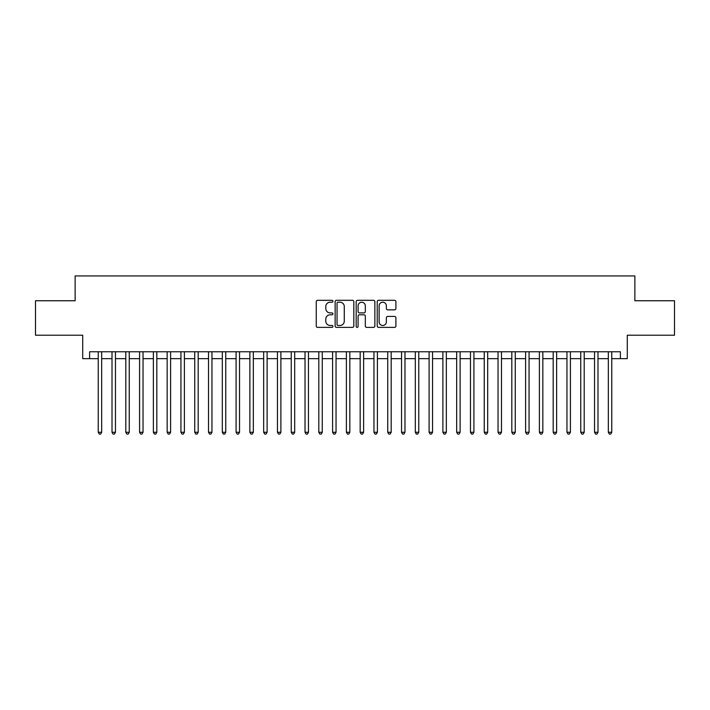 <?xml version="1.0" encoding="UTF-8"?>
<svg xmlns="http://www.w3.org/2000/svg" width="710" height="710" viewBox="0 0 710 710"><rect width="100%" height="100%" fill="white"/><g stroke="black" fill="none" stroke-linecap="round" stroke-linejoin="round"><path stroke-width="1.06" d="M332.946 301.262A0.95 0.95 0 0 0 331.996 300.312L317.618 300.312A1.349 1.349 0 0 0 316.261 301.67L316.261 326.023A1.349 1.349 0 0 0 317.618 327.381L331.996 327.381A0.95 0.95 0 0 0 332.946 326.431A0.95 0.95 0 0 0 331.996 325.482L330.132 325.482A4.331 4.331 0 0 1 325.801 321.151L325.801 319.127A4.331 4.331 0 0 1 330.132 314.796L331.996 314.796A0.95 0.95 0 0 0 332.946 313.847A0.95 0.95 0 0 0 331.996 312.897L330.132 312.897A4.331 4.331 0 0 1 325.801 308.566L325.801 306.542A4.331 4.331 0 0 1 330.132 302.211L331.996 302.211A0.95 0.95 0 0 0 332.946 301.262M394.547 309.853A1.349 1.349 0 0 0 395.905 308.504L395.905 301.67A1.349 1.349 0 0 0 394.547 300.312L378.581 300.312A1.349 1.349 0 0 0 377.223 301.67L377.223 326.023A1.349 1.349 0 0 0 378.581 327.381L394.547 327.381A1.349 1.349 0 0 0 395.905 326.023L395.905 317.769A1.349 1.349 0 0 0 394.547 316.42L387.713 316.42A1.349 1.349 0 0 0 386.364 317.769L386.364 321.87A3.621 3.621 0 0 1 382.743 325.482A3.621 3.621 0 0 1 379.122 321.87L379.122 305.832A3.621 3.621 0 0 1 382.743 302.211A3.621 3.621 0 0 1 386.364 305.832L386.364 308.504A1.349 1.349 0 0 0 387.713 309.853L394.547 309.853M89.611 358.656L89.611 351.761L620.389 351.761L620.389 358.656L627.285 358.656L627.285 335.218L674.5 335.218L674.5 300.747L634.864 300.747L634.864 275.933L75.136 275.933L75.136 300.747L35.5 300.747L35.5 335.218L82.715 335.218L82.715 358.656L98.228 358.656M353.82 301.67A1.349 1.349 0 0 0 352.462 300.312L336.496 300.312A1.349 1.349 0 0 0 335.138 301.67L335.138 326.023A1.349 1.349 0 0 0 336.496 327.381L352.462 327.381A1.349 1.349 0 0 0 353.82 326.023L353.82 301.67M357.538 300.312L373.504 300.312A1.349 1.349 0 0 1 374.862 301.67L374.862 326.023A1.349 1.349 0 0 1 373.504 327.381L366.671 327.381A1.349 1.349 0 0 1 365.322 326.023L365.322 316.145A1.349 1.349 0 0 0 363.964 314.796L359.429 314.796A1.349 1.349 0 0 0 358.08 316.145L358.08 326.431A0.95 0.95 0 0 1 357.13 327.381A0.95 0.95 0 0 1 356.18 326.431L356.18 301.67A1.349 1.349 0 0 1 357.538 300.312M101.672 358.656L112.011 358.656M115.464 358.656L125.803 358.656M129.247 358.656L139.586 358.656M143.038 358.656L153.378 358.656M156.821 358.656L167.161 358.656M170.604 358.656L180.944 358.656M184.396 358.656L194.735 358.656M198.179 358.656L208.518 358.656M211.962 358.656L222.31 358.656M225.753 358.656L236.093 358.656M239.536 358.656L249.876 358.656M253.328 358.656L263.667 358.656M267.111 358.656L277.45 358.656M280.894 358.656L291.242 358.656M294.685 358.656L305.025 358.656M308.468 358.656L318.808 358.656M322.26 358.656L332.599 358.656M336.043 358.656L346.382 358.656M349.826 358.656L360.174 358.656M363.618 358.656L373.957 358.656M377.4 358.656L387.74 358.656M391.192 358.656L401.532 358.656M404.975 358.656L415.314 358.656M418.758 358.656L429.106 358.656M432.55 358.656L442.889 358.656M446.333 358.656L456.672 358.656M460.124 358.656L470.464 358.656M473.907 358.656L484.247 358.656M487.69 358.656L498.038 358.656M501.482 358.656L511.821 358.656M515.265 358.656L525.604 358.656M529.057 358.656L539.396 358.656M542.839 358.656L553.179 358.656M556.622 358.656L566.962 358.656M570.414 358.656L580.753 358.656M584.197 358.656L594.536 358.656M597.989 358.656L608.328 358.656M611.772 358.656L620.389 358.656M337.987 302.211A0.95 0.95 0 0 0 337.037 303.161L337.037 324.541A0.95 0.95 0 0 0 337.987 325.482L339.948 325.482A4.331 4.331 0 0 0 344.279 321.151L344.279 306.542A4.331 4.331 0 0 0 339.948 302.211L337.987 302.211M365.322 305.895A3.621 3.621 0 0 0 361.701 302.274A3.621 3.621 0 0 0 358.08 305.895L358.08 311.548A1.349 1.349 0 0 0 359.429 312.897L363.964 312.897A1.349 1.349 0 0 0 365.322 311.548L365.322 305.895M101.672 351.761L101.672 432.275L98.228 432.275L98.228 351.761M101.672 432.275L100.642 434.067L99.258 434.067L98.228 432.275M115.464 351.761L115.464 432.275L112.011 432.275L112.011 351.761M115.464 432.275L114.425 434.067L113.05 434.067L112.011 432.275M129.247 351.761L129.247 432.275L125.803 432.275L125.803 351.761M129.247 432.275L128.217 434.067L126.833 434.067L125.803 432.275M143.038 351.761L143.038 432.275L139.586 432.275L139.586 351.761M143.038 432.275L142 434.067L140.624 434.067L139.586 432.275M156.821 351.761L156.821 432.275L153.378 432.275L153.378 351.761M156.821 432.275L155.783 434.067L154.407 434.067L153.378 432.275M170.604 351.761L170.604 432.275L167.161 432.275L167.161 351.761M170.604 432.275L169.575 434.067L168.19 434.067L167.161 432.275M184.396 351.761L184.396 432.275L180.944 432.275L180.944 351.761M184.396 432.275L183.357 434.067L181.982 434.067L180.944 432.275M198.179 351.761L198.179 432.275L194.735 432.275L194.735 351.761M198.179 432.275L197.149 434.067L195.765 434.067L194.735 432.275M211.962 351.761L211.962 432.275L208.518 432.275L208.518 351.761M211.962 432.275L210.932 434.067L209.556 434.067L208.518 432.275M225.753 351.761L225.753 432.275L222.31 432.275L222.31 351.761M225.753 432.275L224.715 434.067L223.339 434.067L222.31 432.275M239.536 351.761L239.536 432.275L236.093 432.275L236.093 351.761M239.536 432.275L238.507 434.067L237.122 434.067L236.093 432.275M253.328 351.761L253.328 432.275L249.876 432.275L249.876 351.761M253.328 432.275L252.29 434.067L250.914 434.067L249.876 432.275M267.111 351.761L267.111 432.275L263.667 432.275L263.667 351.761M267.111 432.275L266.081 434.067L264.697 434.067L263.667 432.275M280.894 351.761L280.894 432.275L277.45 432.275L277.45 351.761M280.894 432.275L279.864 434.067L278.489 434.067L277.45 432.275M294.685 351.761L294.685 432.275L291.242 432.275L291.242 351.761M294.685 432.275L293.647 434.067L292.272 434.067L291.242 432.275M308.468 351.761L308.468 432.275L305.025 432.275L305.025 351.761M308.468 432.275L307.439 434.067L306.054 434.067L305.025 432.275M322.26 351.761L322.26 432.275L318.808 432.275L318.808 351.761M322.26 432.275L321.222 434.067L319.846 434.067L318.808 432.275M336.043 351.761L336.043 432.275L332.599 432.275L332.599 351.761M336.043 432.275L335.014 434.067L333.629 434.067L332.599 432.275M349.826 351.761L349.826 432.275L346.382 432.275L346.382 351.761M349.826 432.275L348.796 434.067L347.421 434.067L346.382 432.275M363.618 351.761L363.618 432.275L360.174 432.275L360.174 351.761M363.618 432.275L362.579 434.067L361.204 434.067L360.174 432.275M377.4 351.761L377.4 432.275L373.957 432.275L373.957 351.761M377.4 432.275L376.371 434.067L374.986 434.067L373.957 432.275M391.192 351.761L391.192 432.275L387.74 432.275L387.74 351.761M391.192 432.275L390.154 434.067L388.778 434.067L387.74 432.275M404.975 351.761L404.975 432.275L401.532 432.275L401.532 351.761M404.975 432.275L403.946 434.067L402.561 434.067L401.532 432.275M418.758 351.761L418.758 432.275L415.314 432.275L415.314 351.761M418.758 432.275L417.728 434.067L416.353 434.067L415.314 432.275M432.55 351.761L432.55 432.275L429.106 432.275L429.106 351.761M432.55 432.275L431.511 434.067L430.136 434.067L429.106 432.275M446.333 351.761L446.333 432.275L442.889 432.275L442.889 351.761M446.333 432.275L445.303 434.067L443.919 434.067L442.889 432.275M460.124 351.761L460.124 432.275L456.672 432.275L456.672 351.761M460.124 432.275L459.086 434.067L457.71 434.067L456.672 432.275M473.907 351.761L473.907 432.275L470.464 432.275L470.464 351.761M473.907 432.275L472.878 434.067L471.493 434.067L470.464 432.275M487.69 351.761L487.69 432.275L484.247 432.275L484.247 351.761M487.69 432.275L486.661 434.067L485.285 434.067L484.247 432.275M501.482 351.761L501.482 432.275L498.038 432.275L498.038 351.761M501.482 432.275L500.443 434.067L499.068 434.067L498.038 432.275M515.265 351.761L515.265 432.275L511.821 432.275L511.821 351.761M515.265 432.275L514.235 434.067L512.851 434.067L511.821 432.275M529.057 351.761L529.057 432.275L525.604 432.275L525.604 351.761M529.057 432.275L528.018 434.067L526.642 434.067L525.604 432.275M542.839 351.761L542.839 432.275L539.396 432.275L539.396 351.761M542.839 432.275L541.81 434.067L540.425 434.067L539.396 432.275M556.622 351.761L556.622 432.275L553.179 432.275L553.179 351.761M556.622 432.275L555.593 434.067L554.217 434.067L553.179 432.275M570.414 351.761L570.414 432.275L566.962 432.275L566.962 351.761M570.414 432.275L569.376 434.067L568 434.067L566.962 432.275M584.197 351.761L584.197 432.275L580.753 432.275L580.753 351.761M584.197 432.275L583.167 434.067L581.783 434.067L580.753 432.275M597.989 351.761L597.989 432.275L594.536 432.275L594.536 351.761M597.989 432.275L596.95 434.067L595.575 434.067L594.536 432.275M611.772 351.761L611.772 432.275L608.328 432.275L608.328 351.761M611.772 432.275L610.742 434.067L609.357 434.067L608.328 432.275"/></g></svg>
